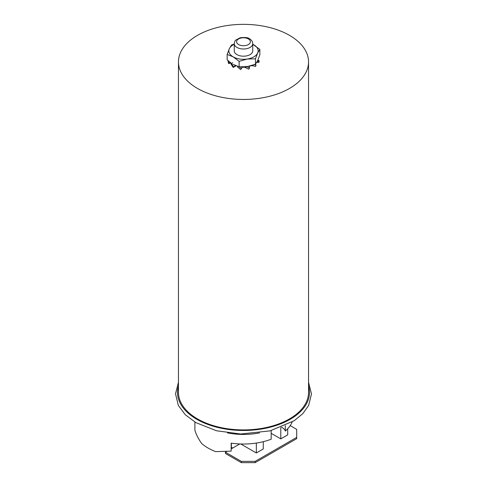 <?xml version="1.0" encoding="UTF-8"?>
<svg xmlns="http://www.w3.org/2000/svg" width="487" height="487" viewBox="0 0 487 487"><rect width="100%" height="100%" fill="white"/><g stroke="black" fill="none" stroke-linecap="round" stroke-linejoin="round"><path stroke-width="0.73" d="M194.806 421.998A50.149 28.952 0 0 0 194.891 422.199L194.891 430.277C196.316 434.861 198.617 439.311 201.795 443.633A50.149 28.952 0 0 0 215.65 451.632L231.161 451.139L231.161 443.14A50.149 28.952 0 0 0 271.18 439.219L271.18 430.587M227.508 432.919A50.149 28.952 0 0 0 259.498 432.919M285.321 425.614L285.321 431.056A50.149 28.952 0 0 0 292.194 421.998M271.18 433.327L280.78 438.872L287.707 434.873L287.707 428.749M280.78 427.519L280.78 438.872M285.321 431.056A12.108 6.988 0 0 0 281.602 427.196M245.314 67.407L245.825 67.608L246.452 66.482L249.539 68.064L248.705 69.166L244.608 67.212A9.247 5.339 180 0 1 242.398 67.2L241.595 68.204M197.509 88.451A65.039 37.548 0 0 0 268.392 96.59A65.039 37.548 0 0 0 308.539 61.898A65.039 37.548 0 0 0 243.5 24.35A65.039 37.548 0 0 0 178.461 61.898A65.039 37.548 0 0 0 197.509 88.451M308.539 61.898L308.539 392.364A65.039 37.548 180 0 1 268.392 427.05A65.039 37.548 180 0 1 197.509 418.911A65.039 37.548 180 0 1 178.461 392.364L178.461 61.898M231.161 447.322L232.756 448.003M231.362 443.17L231.362 447.2M240.773 443.986L256.345 452.977L263.272 448.977L263.272 441.685M256.345 443.06L256.345 452.977M225.651 451.577L226.102 451.839M290.203 425.626L296.705 429.382L296.705 438.659L255.145 462.65L255.145 461.372L241.296 461.372L241.296 462.65L255.145 462.65M241.296 461.372L225.444 452.222L225.444 453.5L241.296 462.65M296.705 437.381L255.145 461.372M225.444 452.222L226.668 451.516M231.161 448.923L239.774 443.949M231.526 63.48L230.96 63.992L233.176 67.456L234.016 66.713L233.657 67.054L231.526 63.48L232.731 62.732M259.029 62.251L258.11 61.922L258.427 60.522L259.175 60.826L259.029 62.251L256.71 62.415M258.11 61.922L257.544 62.117M258.427 60.522L257.708 60.784M259.06 60.796L257.933 59.974M254.421 64.643L256.04 65.191L255.474 66.506L253.13 65.672L251 65.769M256.04 65.191L255.377 64.272M246.952 66.749L245.935 66.335M244.608 66.865L244.553 67.096A12.918 7.457 180 0 1 242.447 67.096L242.447 66.932M249.539 68.064L249.234 66.208M238.977 66.731L241.424 68.679L240.548 69.513L237.461 66.865L237.802 66.409M241.424 68.679L242.045 66.926M236.104 65.818L233.176 67.456M234.016 66.713L235.215 65.447M231.015 63.012L228.573 63.554L227.953 60.571M228.269 60.851L228.89 63.115L230.187 62.409M228.89 63.115L228.573 63.554M250.738 65.836A12.918 7.457 180 0 1 249.259 66.335M234.253 50.611A9.253 5.345 0 0 0 236.956 54.623A9.253 5.345 0 0 0 250.044 54.623A9.253 5.345 0 0 0 252.753 50.843L252.753 50.843A9.253 5.345 0 0 0 252.753 50.837A9.253 5.345 0 0 0 252.747 50.611M234.253 44.28A14.653 8.462 0 0 0 229.347 48.657A14.653 8.462 0 0 0 233.139 56.827A14.653 8.462 0 0 0 247.293 59.018A14.653 8.462 0 0 0 257.653 53.034A14.653 8.462 0 0 0 253.861 44.859A14.653 8.462 0 0 0 252.747 44.28M234.253 44.013L231.532 45.005L229.347 48.657L227.155 54.441L227.155 59.858L231.611 63.426M227.155 54.441L233.139 56.827L239.123 61.35L247.293 59.018L255.462 58.824L255.462 64.241L257.653 60.589L259.845 54.806L259.845 49.382L252.747 44.256M255.462 58.824L257.653 53.034L259.845 49.382M233.139 64.381L239.123 66.768L246.245 66.719M239.123 61.35L239.123 66.768M247.293 66.573L255.462 64.241M248.376 38.93A6.897 3.981 180 0 1 245.284 45.589A6.897 3.981 180 0 1 236.84 40.713A6.897 3.981 180 0 1 248.376 38.93M234.253 43.666A9.247 5.339 0 0 0 236.962 47.44A9.247 5.339 0 0 0 247.037 48.597A9.247 5.339 0 0 0 252.747 43.666C252.656 41.62 251.59 40.007 249.551 38.814C248.461 37.602 245.345 37.243 240.213 37.724L235.757 40.123C235.239 40.244 234.74 41.425 234.253 43.666L234.253 51.074M308.539 385.82A66.019 38.114 180 0 1 273.925 426.186A66.019 38.114 180 0 1 196.815 419.313A66.019 38.114 180 0 1 178.461 385.82M252.747 50.885L252.747 43.666M308.539 382.234L311.479 393.971L308.63 405.507L302.817 413.627L294.215 420.725L270.017 430.885L240.761 434.002L216.496 430.764L195.841 422.606L185.243 414.705L178.303 405.373L175.521 393.819L178.461 382.234M253.977 65.952L252.315 65.751"/></g></svg>
